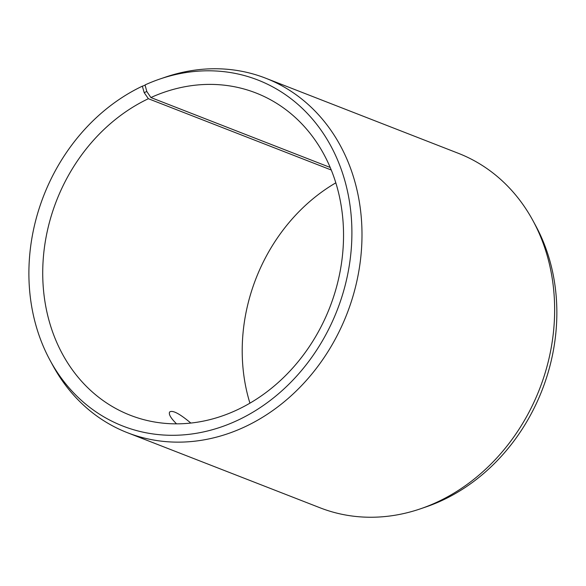 <?xml version="1.0" encoding="UTF-8"?>
<svg xmlns="http://www.w3.org/2000/svg" width="586" height="586" viewBox="0 0 586 586"><rect width="100%" height="100%" fill="white"/><g stroke="black" fill="none" stroke-linecap="round" stroke-linejoin="round"><path stroke-width="0.88" d="M331.258 170.006L148.368 98.712L144.207 92.676L146.8 91.467L145.035 84.926A185.725 157.502 -68.7 0 1 159.751 79.073L165.149 77.227A190.26 161.348 -68.7 0 1 265.648 78.187A190.26 161.348 -68.7 0 1 346.875 314.052A190.26 161.348 -68.7 0 1 127.44 432.71A190.26 161.348 -68.7 0 1 52.813 365.4L50.088 360.383A185.725 157.502 -68.7 0 0 254.639 411.152A185.725 157.502 -68.7 0 0 344.693 180.144A185.725 157.502 -68.7 0 0 159.751 79.073M148.368 98.712A172.958 146.676 -68.7 0 0 43.034 262.132A172.958 146.676 -68.7 0 0 130.304 415.269A172.958 146.676 -68.7 0 0 329.793 307.394A172.958 146.676 -68.7 0 0 255.95 92.969A172.958 146.676 -68.7 0 0 150.88 97.547L146.8 91.467M144.207 92.676L142.332 86.179A185.725 157.502 -68.7 0 0 50.088 360.383M142.332 86.179L145.116 85.241M127.44 432.71L320.095 507.813A190.26 161.348 -68.7 0 0 420.587 508.773L425.993 506.927A185.725 157.502 -68.7 0 0 535.655 225.617L532.93 220.6A190.26 161.348 -68.7 0 0 458.303 153.29L265.648 78.187M420.587 508.773A190.26 161.348 -68.7 0 0 532.93 220.6M335.815 182.839A172.958 146.676 -68.7 0 0 249.929 403.161M330.196 167.45L150.88 97.547M176.547 423.846C170.709 418.06 168.416 414.097 169.676 411.958C172.584 409.958 179.631 413.657 190.816 423.055"/></g></svg>
